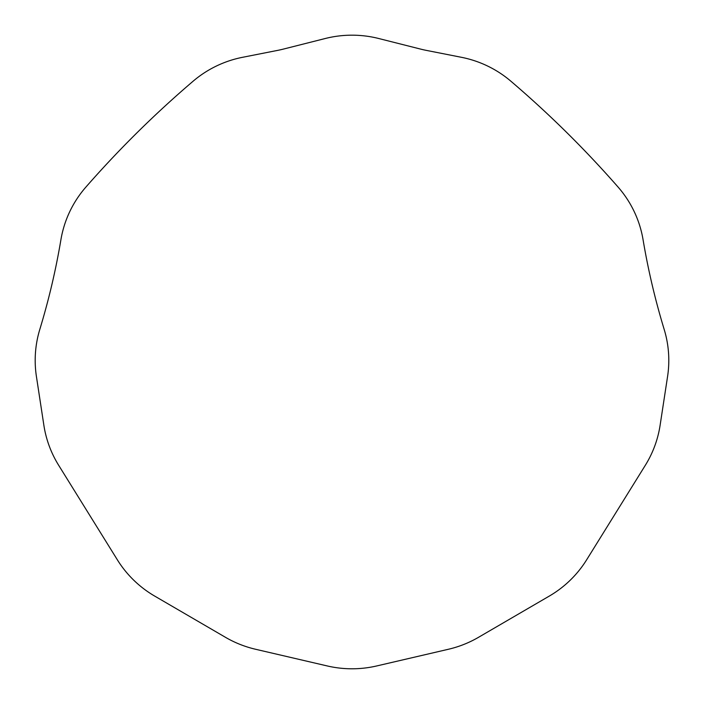 <?xml version="1.0" encoding="UTF-8"?>
<svg xmlns="http://www.w3.org/2000/svg" width="704" height="704" viewBox="0 0 704 704"><rect width="100%" height="100%" fill="white"/><g stroke="black" fill="none" stroke-linecap="round" stroke-linejoin="round"><path stroke-width="1.06" d="M668.712 364.602A106.04 106.04 0 0 0 664.189 329.446A714.058 714.058 0 0 1 652.168 284.882A713.442 713.442 0 0 1 643.051 239.642A106.163 106.163 0 0 0 634.242 211.666A106.682 106.682 0 0 0 622.776 192.817A107.254 107.254 0 0 0 618.112 187.097A1034.88 1034.88 0 0 0 605.59 173.052A1035.417 1035.417 0 0 0 592.786 159.21A1035.954 1035.954 0 0 0 579.735 145.596A1036.49 1036.49 0 0 0 566.438 132.22A1037.027 1037.027 0 0 0 552.895 119.09A1037.573 1037.573 0 0 0 539.114 106.207A1038.11 1038.11 0 0 0 525.105 93.57A1038.638 1038.638 0 0 0 510.858 81.189A107.897 107.897 0 0 0 493.847 69.3A108.442 108.442 0 0 0 468.213 58.872A108.953 108.953 0 0 0 461.446 57.306L426.149 50.345A108.979 108.979 0 0 1 420.534 49.078L378.726 38.509A108.962 108.962 0 0 0 325.257 38.509L283.448 49.078A108.944 108.944 0 0 1 277.842 50.345L242.546 57.306A108.953 108.953 0 0 0 216.278 66.088A108.442 108.442 0 0 0 198.537 76.868A107.897 107.897 0 0 0 193.134 81.189A1038.638 1038.638 0 0 0 178.886 93.57A1038.11 1038.11 0 0 0 164.868 106.207A1037.573 1037.573 0 0 0 151.087 119.09A1037.027 1037.027 0 0 0 137.544 132.22A1036.49 1036.49 0 0 0 124.247 145.596A1035.954 1035.954 0 0 0 111.197 159.21A1035.417 1035.417 0 0 0 98.402 173.052A1034.88 1034.88 0 0 0 85.879 187.097A107.254 107.254 0 0 0 73.128 205.128A106.682 106.682 0 0 0 62.401 232.443A106.163 106.163 0 0 0 60.931 239.642A713.187 713.187 0 0 1 51.823 284.882A713.733 713.733 0 0 1 39.794 329.446A106.251 106.251 0 0 0 36.406 376.411L43.868 425.242A106.137 106.137 0 0 0 53.46 455.884A106.682 106.682 0 0 0 58.67 465.291L117.392 559.874A106.964 106.964 0 0 0 129.228 575.52A107.51 107.51 0 0 0 143.739 588.782A108.064 108.064 0 0 0 154.66 596.068L225.474 637.314A108.416 108.416 0 0 0 247.702 647.117A108.891 108.891 0 0 0 255.534 649.255L327.263 665.949A108.988 108.988 0 0 0 376.719 665.949L448.448 649.255A108.891 108.891 0 0 0 471.354 641.133A108.416 108.416 0 0 0 478.509 637.314L549.322 596.068A108.24 108.24 0 0 0 565.356 584.654A107.694 107.694 0 0 0 579.022 570.548A107.14 107.14 0 0 0 586.599 559.874L645.322 465.291A106.814 106.814 0 0 0 654.755 446.002A106.357 106.357 0 0 0 660.114 425.242L667.586 376.411A106.084 106.084 0 0 0 668.712 364.602"/></g></svg>
